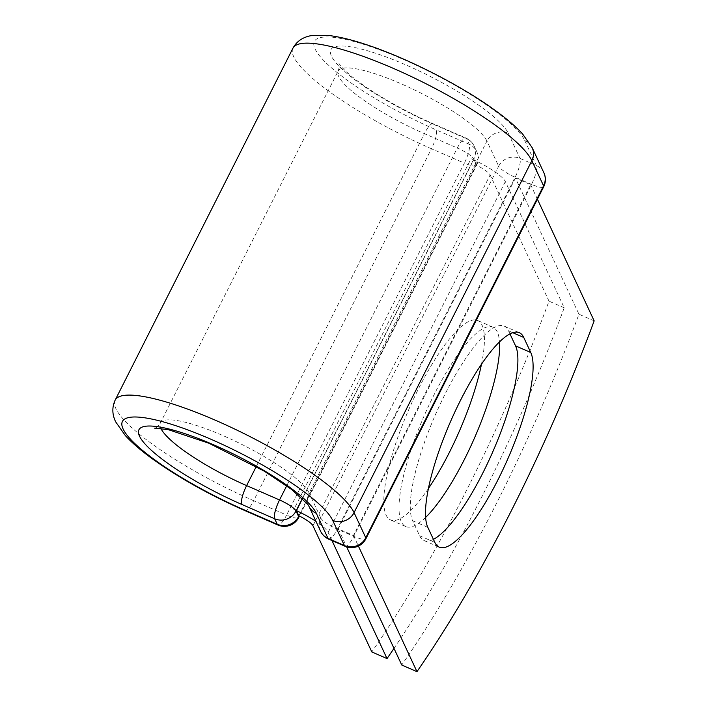 <?xml version="1.0" encoding="UTF-8"?>
<svg xmlns="http://www.w3.org/2000/svg" width="707" height="707" viewBox="0 0 707 707"><rect width="100%" height="100%" fill="white"/><g stroke="black" fill="none" stroke-linecap="round" stroke-linejoin="round"><path stroke-width="0.53" stroke-dasharray="3.54 2.65" d="M428.433 488.484A108.807 27.493 -66.4 0 1 390.618 519.954A108.807 27.493 -66.4 0 1 419.012 387.798A108.807 27.493 -66.4 0 1 477.658 320.501A108.807 27.493 -66.4 0 1 481.494 364.167M425.641 517.409A108.807 27.493 -66.4 0 1 405.827 526.591A108.807 27.493 -66.4 0 1 434.222 394.435A108.807 27.493 -66.4 0 1 492.867 327.138A108.807 27.493 -66.4 0 1 499.496 341.879M331.972 540.555L328.163 532.389A33.45 7.043 -153.2 0 0 316.002 521.421M393.993 648.381A469.006 118.502 113.6 0 0 564.213 307.801L505.355 181.602A33.45 7.043 -153.2 0 0 473.637 159.853L476.032 165.005A16.296 3.429 -153.2 0 1 490.145 174.965L312.954 525.752M564.213 307.801L549.003 301.164A469.006 118.502 -66.4 0 1 371.811 651.942M549.003 301.164L490.145 174.965M296.436 510.631A33.45 7.043 -153.2 0 0 293.856 509.473L471.048 158.695A33.45 7.043 26.8 0 1 473.637 159.853L302.472 498.629M298.84 515.783L476.032 165.005M293.856 509.473L296.419 510.595M471.048 158.695L473.619 159.817M515.447 178.067L338.255 528.854L353.465 535.491L530.657 184.704L515.447 178.067L578.945 314.226A469.006 118.502 -66.4 0 1 401.753 665.013M509.959 333.881L508.545 330.841A108.807 27.493 113.6 0 0 504.1 326.06A108.807 27.493 113.6 0 0 440.302 403.944A108.807 27.493 113.6 0 0 412.623 520.732L419.622 535.747A108.807 27.493 113.6 0 0 424.067 540.528A108.807 27.493 113.6 0 0 433.418 539.344M594.154 320.863L578.945 314.226M530.657 184.704L537.417 199.206M338.255 528.854L346.651 546.865M353.465 535.491L358.396 546.078M505.355 181.602L328.163 532.389M298.937 515.836L476.385 164.537L473.814 159.031L302.34 498.497M244.993 510.64A16.084 4.065 113.6 0 0 253.663 500.697L286.582 515.058A16.084 4.065 -66.4 0 1 277.913 525.009M115.153 400.144A134.268 28.262 -153.2 0 0 253.663 500.697L431.447 148.744L464.366 163.114L286.582 515.058A16.084 3.385 26.8 0 0 298.699 517.524M292.937 48.191A134.268 28.262 -153.2 0 0 431.447 148.744A16.084 4.065 113.6 0 0 436.299 129.92L469.218 144.29A16.084 4.065 -66.4 0 1 464.366 163.114A16.084 3.385 26.8 0 0 476.483 165.571A16.084 16.084 0 0 0 476.704 151.519A16.084 15.183 155 0 1 476.385 164.537A16.084 3.385 26.8 0 1 476.483 165.571L299.432 516.075M256.27 466.505L424.403 133.65A83.62 17.604 -153.2 0 1 338.149 71.027A83.62 17.604 -153.2 0 1 410.926 88.234A83.62 17.604 -153.2 0 1 486.937 141.082A16.084 15.183 -25 0 1 508.28 133.278A99.696 20.989 -153.2 0 0 406.012 64.982A99.696 20.989 -153.2 0 0 331.459 56.109A99.696 20.989 -153.2 0 0 433.727 124.405A16.084 4.065 113.6 0 0 433.073 123.707A16.084 4.065 113.6 0 0 424.403 133.65L457.323 148.01A16.084 4.065 -66.4 0 1 465.993 138.068A16.084 4.065 -66.4 0 1 466.647 138.775L469.218 144.29A16.084 15.183 155 0 1 476.704 151.519L474.132 146.013A16.084 15.183 155 0 1 473.814 159.031A16.084 3.385 26.8 0 0 457.323 148.01L286.688 485.806M433.727 124.405L466.647 138.775A16.084 15.183 155 0 1 474.132 146.013A16.084 16.084 0 0 0 465.993 138.068L433.073 123.707C402.972 110.31 377.565 95.896 356.832 80.457C348.339 73.864 342.78 68.773 340.164 65.194L338.945 63.347C339.731 64.505 339.466 67.068 338.149 71.027L160.365 422.98A83.62 17.604 -153.2 0 0 160.869 428.362M532.168 147.666A16.084 15.183 -25 0 0 524.682 140.437A118.193 24.878 -153.2 0 0 403.441 59.468A118.193 24.878 -153.2 0 0 315.066 48.96A118.193 24.878 -153.2 0 0 436.299 129.92M543.886 172.791A16.084 15.183 -25 0 0 536.401 165.553L519.999 158.403A16.084 15.183 -25 0 0 498.647 166.207L486.937 141.082L309.153 493.035A83.62 17.604 -153.2 0 0 233.142 440.187A83.62 17.604 -153.2 0 0 160.365 422.98C157.935 426.409 156.026 428.142 154.656 428.177M508.28 133.278L519.999 158.403A16.084 4.065 113.6 0 1 515.147 177.227L531.54 184.377L353.756 536.33L337.363 529.172L515.147 177.227A16.084 3.385 26.8 0 1 498.647 166.207L320.863 518.16L309.153 493.035A16.084 15.183 -25 0 0 308.835 506.062M328.693 539.123A16.084 4.065 113.6 0 0 337.363 529.172A16.084 3.385 26.8 0 1 320.863 518.16A16.084 15.183 -25 0 0 320.554 531.178M524.682 140.437L536.401 165.553A16.084 4.065 113.6 0 1 531.54 184.377A16.084 3.385 26.8 0 0 543.665 186.834M508.545 330.841L512.787 332.697M412.623 520.732L427.832 527.369M419.622 535.747L434.832 542.384M345.096 546.281A16.084 4.065 113.6 0 0 353.756 536.33A16.084 3.385 26.8 0 0 365.881 538.787M405.827 526.591L390.618 519.954M492.867 327.138L477.658 320.501M504.1 326.06L519.309 332.697M424.067 540.528L439.277 547.165"/><path stroke-width="1.06" d="M497.922 479.876A108.807 27.493 113.6 0 0 530.754 352.501L523.754 337.478A108.807 27.493 113.6 0 0 519.309 332.697A108.807 27.493 113.6 0 0 455.511 410.581A108.807 27.493 113.6 0 0 427.832 527.369L434.832 542.384A108.807 27.493 113.6 0 0 439.277 547.165A108.807 27.493 113.6 0 0 497.922 479.876M433.418 539.344A108.807 27.493 113.6 0 0 482.713 473.23A108.807 27.493 113.6 0 0 515.544 345.856L509.959 333.881M481.494 364.167A108.807 27.493 -66.4 0 1 449.263 452.657A108.807 27.493 -66.4 0 1 428.433 488.484M499.496 341.879A108.807 27.493 -66.4 0 1 464.472 459.294A108.807 27.493 -66.4 0 1 425.641 517.409M393.993 648.381A469.006 118.502 113.6 0 1 387.021 658.579L331.972 540.555M387.021 658.579L371.811 651.942L312.954 525.752A16.296 3.429 -153.2 0 0 298.84 515.783L296.436 510.631A33.45 7.043 -153.2 0 1 316.002 521.421M302.472 498.629L296.436 510.631M537.417 199.206L594.154 320.863A469.006 118.502 -66.4 0 1 416.962 671.65L401.753 665.013L346.651 546.865M358.396 546.078L416.962 671.65M515.544 345.856L530.754 352.501M302.34 498.497L296.03 510.984L298.601 516.49L298.937 515.836M256.27 466.505L246.619 485.603A16.084 4.065 113.6 0 0 241.767 504.427A99.696 20.989 -153.2 0 1 139.5 436.131A99.696 20.989 -153.2 0 1 214.053 444.995A99.696 20.989 -153.2 0 1 316.321 513.291A16.084 15.183 -25 0 1 308.835 506.062L320.554 531.178A16.084 15.183 -25 0 0 328.039 538.416L344.442 545.574A16.084 15.183 -25 0 0 365.784 537.762L354.066 512.637L531.85 160.692A134.268 28.262 -153.2 0 0 409.795 75.826A134.268 28.262 -153.2 0 0 292.937 48.191L115.153 400.144A134.268 28.262 -153.2 0 1 232.011 427.77A134.268 28.262 -153.2 0 1 354.066 512.637A16.084 15.183 -25 0 1 332.723 520.449A118.193 24.878 -153.2 0 0 211.481 439.489A118.193 24.878 -153.2 0 0 123.106 428.972A118.193 24.878 -153.2 0 0 244.339 509.933A16.084 4.065 113.6 0 0 244.993 510.64L277.913 525.009A16.084 4.065 -66.4 0 1 277.259 524.302L274.687 518.788A16.084 4.065 -66.4 0 1 279.539 499.964L286.688 485.806M244.339 509.933L277.259 524.302A16.084 15.183 155 0 0 298.601 516.49A16.084 3.385 26.8 0 1 298.699 517.524L299.432 516.075M160.869 428.362A83.62 17.604 -153.2 0 0 246.619 485.603L279.539 499.964A16.084 3.385 26.8 0 1 296.03 510.984A16.084 15.183 155 0 1 274.687 518.788L241.767 504.427M332.723 520.449L344.442 545.574A16.084 4.065 113.6 0 0 345.096 546.281A16.084 16.084 0 0 0 365.881 538.787A16.084 3.385 26.8 0 0 365.784 537.762L543.568 185.808L531.85 160.692A16.084 15.183 -25 0 0 532.168 147.666L522.623 134.003C515.111 125.811 504.771 117.097 491.612 107.862C457.659 83.779 405.853 57.629 366.394 44.665C351.406 39.654 338.45 36.552 327.535 35.35L310.859 35.695C302.578 37.285 296.604 41.457 292.937 48.191M316.321 513.291L328.039 538.416A16.084 4.065 113.6 0 0 328.693 539.123L345.096 546.281M365.881 538.787L543.665 186.834A16.084 3.385 26.8 0 0 543.568 185.808A16.084 15.183 -25 0 0 543.886 172.791L532.168 147.666M512.787 332.697L523.754 337.478M115.153 400.144C111.927 407.223 112.104 414.461 115.665 421.84L125.386 435.645C132.633 443.51 142.496 451.853 154.966 460.69C181.151 479.054 211.163 495.704 244.993 510.64M308.835 506.062L307.536 504.109L291.452 489.341L264.241 471.145L208.927 443.236L168.231 429.635L154.656 428.177M277.913 525.009A16.084 16.084 0 0 0 298.699 517.524M320.554 531.178A16.084 16.084 0 0 0 328.693 539.123M543.665 186.834A16.084 16.084 0 0 0 543.886 172.791"/></g></svg>

